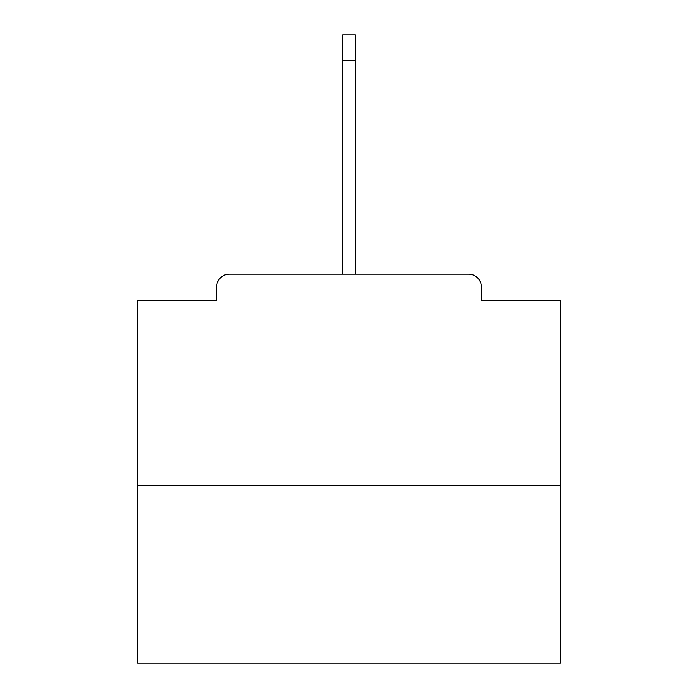 <?xml version="1.0" encoding="UTF-8"?>
<svg xmlns="http://www.w3.org/2000/svg" width="698" height="698" viewBox="0 0 698 698"><rect width="100%" height="100%" fill="white"/><g stroke="black" fill="none" stroke-linecap="round" stroke-linejoin="round"><path stroke-width="1.05" d="M481.323 300.384L481.323 286.861L481.323 300.384L560.372 300.384L560.372 663.1L137.628 663.1L137.628 300.384L216.677 300.384L216.677 286.861L216.677 300.384M560.372 485.546L137.628 485.546M481.323 286.861A12.686 12.686 0 0 0 468.637 274.174L229.363 274.174A12.686 12.686 0 0 0 216.677 286.861M468.637 274.174L403.112 274.174L468.637 274.174M294.888 274.174L229.363 274.174L294.888 274.174M342.657 60.264L342.657 34.9L355.343 34.9L355.343 60.264L342.657 60.264L342.657 274.174M355.343 60.264L355.343 274.174"/></g></svg>
